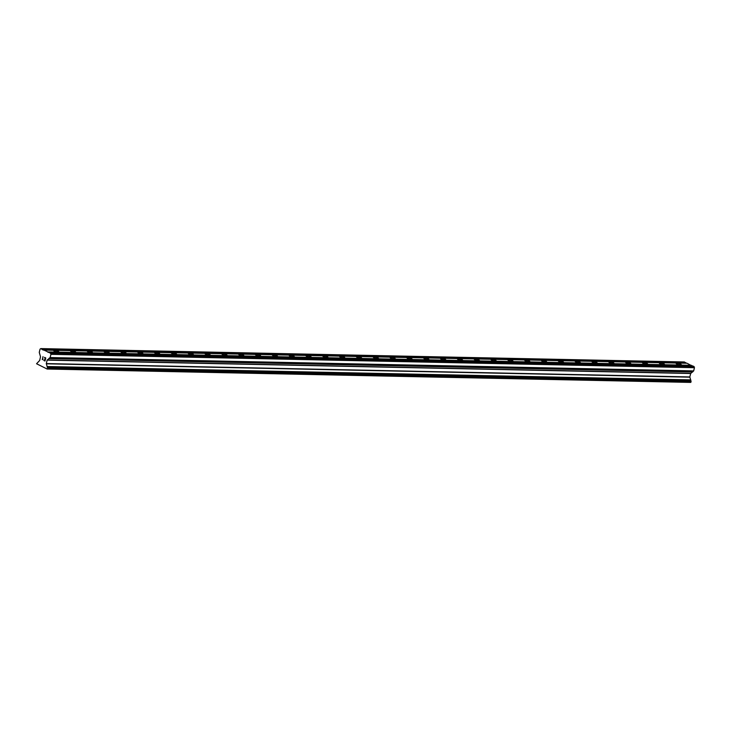 <?xml version="1.0" encoding="UTF-8"?>
<svg xmlns="http://www.w3.org/2000/svg" width="731" height="731" viewBox="0 0 731 731"><rect width="100%" height="100%" fill="white"/><g stroke="black" fill="none" stroke-linecap="round" stroke-linejoin="round"><path stroke-width="1.1" d="M54.45 350.295A2.65 0.567 -166.4 0 1 57.292 350.843A2.65 0.567 -166.4 0 1 58.772 351.748A2.65 0.567 -166.4 0 1 57.95 351.958A2.65 0.567 -166.4 0 1 55.108 351.401A2.65 0.567 -166.4 0 1 53.628 350.505A2.65 0.567 -166.4 0 1 54.45 350.295M71.282 350.642A2.65 0.567 -166.4 0 1 74.123 351.2A2.65 0.567 -166.4 0 1 75.604 352.095A2.65 0.567 -166.4 0 1 74.772 352.305A2.65 0.567 -166.4 0 1 71.93 351.748A2.65 0.567 -166.4 0 1 70.45 350.853A2.65 0.567 -166.4 0 1 71.282 350.642M88.104 350.99A2.65 0.567 -166.4 0 1 90.946 351.547A2.65 0.567 -166.4 0 1 92.426 352.443A2.65 0.567 -166.4 0 1 91.603 352.653A2.65 0.567 -166.4 0 1 88.753 352.104A2.65 0.567 -166.4 0 1 87.281 351.2A2.65 0.567 -166.4 0 1 88.104 350.99M104.926 351.337A2.65 0.567 -166.4 0 1 107.768 351.894A2.65 0.567 -166.4 0 1 109.248 352.799A2.65 0.567 -166.4 0 1 108.426 353A2.65 0.567 -166.4 0 1 105.584 352.452A2.65 0.567 -166.4 0 1 104.104 351.547A2.65 0.567 -166.4 0 1 104.926 351.337M121.748 351.693A2.65 0.567 -166.4 0 1 124.59 352.241A2.65 0.567 -166.4 0 1 126.07 353.146A2.65 0.567 -166.4 0 1 125.248 353.356A2.65 0.567 -166.4 0 1 122.406 352.799A2.65 0.567 -166.4 0 1 120.926 351.903A2.65 0.567 -166.4 0 1 121.748 351.693M138.579 352.04A2.65 0.567 -166.4 0 1 141.421 352.598A2.65 0.567 -166.4 0 1 142.892 353.493A2.65 0.567 -166.4 0 1 142.07 353.703A2.65 0.567 -166.4 0 1 139.228 353.146A2.65 0.567 -166.4 0 1 137.748 352.251A2.65 0.567 -166.4 0 1 138.579 352.04M155.401 352.388A2.65 0.567 -166.4 0 1 158.243 352.945A2.65 0.567 -166.4 0 1 159.724 353.841A2.65 0.567 -166.4 0 1 158.892 354.051A2.65 0.567 -166.4 0 1 156.05 353.502A2.65 0.567 -166.4 0 1 154.579 352.598A2.65 0.567 -166.4 0 1 155.401 352.388M172.224 352.735A2.65 0.567 -166.4 0 1 175.065 353.292A2.65 0.567 -166.4 0 1 176.546 354.197A2.65 0.567 -166.4 0 1 175.723 354.398A2.65 0.567 -166.4 0 1 172.881 353.85A2.65 0.567 -166.4 0 1 171.401 352.945A2.65 0.567 -166.4 0 1 172.224 352.735M189.046 353.091A2.65 0.567 -166.4 0 1 191.887 353.64A2.65 0.567 -166.4 0 1 193.368 354.544A2.65 0.567 -166.4 0 1 192.545 354.754A2.65 0.567 -166.4 0 1 189.704 354.197A2.65 0.567 -166.4 0 1 188.223 353.301A2.65 0.567 -166.4 0 1 189.046 353.091M205.868 353.438A2.65 0.567 -166.4 0 1 208.719 353.996A2.65 0.567 -166.4 0 1 210.19 354.891A2.65 0.567 -166.4 0 1 209.368 355.102A2.65 0.567 -166.4 0 1 206.526 354.544A2.65 0.567 -166.4 0 1 205.046 353.649A2.65 0.567 -166.4 0 1 205.868 353.438M222.699 353.786A2.65 0.567 -166.4 0 1 225.541 354.343A2.65 0.567 -166.4 0 1 227.021 355.239A2.65 0.567 -166.4 0 1 226.19 355.449A2.65 0.567 -166.4 0 1 223.348 354.891A2.65 0.567 -166.4 0 1 221.868 353.996A2.65 0.567 -166.4 0 1 222.699 353.786M239.521 354.133A2.65 0.567 -166.4 0 1 242.363 354.69A2.65 0.567 -166.4 0 1 243.843 355.595A2.65 0.567 -166.4 0 1 243.021 355.796A2.65 0.567 -166.4 0 1 240.179 355.248A2.65 0.567 -166.4 0 1 238.699 354.343A2.65 0.567 -166.4 0 1 239.521 354.133M256.343 354.489A2.65 0.567 -166.4 0 1 259.185 355.038A2.65 0.567 -166.4 0 1 260.665 355.942A2.65 0.567 -166.4 0 1 259.843 356.152A2.65 0.567 -166.4 0 1 257.001 355.595A2.65 0.567 -166.4 0 1 255.521 354.699A2.65 0.567 -166.4 0 1 256.343 354.489M273.166 354.837A2.65 0.567 -166.4 0 1 276.007 355.394A2.65 0.567 -166.4 0 1 277.488 356.289A2.65 0.567 -166.4 0 1 276.665 356.5A2.65 0.567 -166.4 0 1 273.823 355.942A2.65 0.567 -166.4 0 1 272.343 355.047A2.65 0.567 -166.4 0 1 273.166 354.837M289.997 355.184A2.65 0.567 -166.4 0 1 292.839 355.741A2.65 0.567 -166.4 0 1 294.319 356.637A2.65 0.567 -166.4 0 1 293.487 356.847A2.65 0.567 -166.4 0 1 290.646 356.289A2.65 0.567 -166.4 0 1 289.165 355.394A2.65 0.567 -166.4 0 1 289.997 355.184M306.819 355.531A2.65 0.567 -166.4 0 1 309.661 356.088A2.65 0.567 -166.4 0 1 311.141 356.993A2.65 0.567 -166.4 0 1 310.31 357.194A2.65 0.567 -166.4 0 1 307.468 356.646A2.65 0.567 -166.4 0 1 305.997 355.741A2.65 0.567 -166.4 0 1 306.819 355.531M323.641 355.887A2.65 0.567 -166.4 0 1 326.483 356.436A2.65 0.567 -166.4 0 1 327.963 357.34A2.65 0.567 -166.4 0 1 327.141 357.55A2.65 0.567 -166.4 0 1 324.299 356.993A2.65 0.567 -166.4 0 1 322.819 356.098A2.65 0.567 -166.4 0 1 323.641 355.887M340.463 356.235A2.65 0.567 -166.4 0 1 343.305 356.792A2.65 0.567 -166.4 0 1 344.785 357.687A2.65 0.567 -166.4 0 1 343.963 357.898A2.65 0.567 -166.4 0 1 341.121 357.34A2.65 0.567 -166.4 0 1 339.641 356.445A2.65 0.567 -166.4 0 1 340.463 356.235M357.295 356.582A2.65 0.567 -166.4 0 1 360.136 357.139A2.65 0.567 -166.4 0 1 361.607 358.035A2.65 0.567 -166.4 0 1 360.785 358.245A2.65 0.567 -166.4 0 1 357.943 357.687A2.65 0.567 -166.4 0 1 356.463 356.792A2.65 0.567 -166.4 0 1 357.295 356.582M374.117 356.929A2.65 0.567 -166.4 0 1 376.958 357.486A2.65 0.567 -166.4 0 1 378.439 358.391A2.65 0.567 -166.4 0 1 377.607 358.592A2.65 0.567 -166.4 0 1 374.765 358.044A2.65 0.567 -166.4 0 1 373.285 357.139A2.65 0.567 -166.4 0 1 374.117 356.929M390.939 357.285A2.65 0.567 -166.4 0 1 393.781 357.834A2.65 0.567 -166.4 0 1 395.261 358.738A2.65 0.567 -166.4 0 1 394.438 358.948A2.65 0.567 -166.4 0 1 391.597 358.391A2.65 0.567 -166.4 0 1 390.116 357.496A2.65 0.567 -166.4 0 1 390.939 357.285M407.761 357.633A2.65 0.567 -166.4 0 1 410.603 358.19A2.65 0.567 -166.4 0 1 412.083 359.085A2.65 0.567 -166.4 0 1 411.261 359.296A2.65 0.567 -166.4 0 1 408.419 358.738A2.65 0.567 -166.4 0 1 406.939 357.843A2.65 0.567 -166.4 0 1 407.761 357.633M424.583 357.98A2.65 0.567 -166.4 0 1 427.425 358.537A2.65 0.567 -166.4 0 1 428.905 359.433A2.65 0.567 -166.4 0 1 428.083 359.643A2.65 0.567 -166.4 0 1 425.241 359.085A2.65 0.567 -166.4 0 1 423.761 358.19A2.65 0.567 -166.4 0 1 424.583 357.98M441.414 358.327A2.65 0.567 -166.4 0 1 444.256 358.884A2.65 0.567 -166.4 0 1 445.736 359.78A2.65 0.567 -166.4 0 1 444.905 359.99A2.65 0.567 -166.4 0 1 442.063 359.442A2.65 0.567 -166.4 0 1 440.583 358.537A2.65 0.567 -166.4 0 1 441.414 358.327M458.236 358.683A2.65 0.567 -166.4 0 1 461.078 359.232A2.65 0.567 -166.4 0 1 462.559 360.136A2.65 0.567 -166.4 0 1 461.736 360.346A2.65 0.567 -166.4 0 1 458.894 359.789A2.65 0.567 -166.4 0 1 457.414 358.884A2.65 0.567 -166.4 0 1 458.236 358.683M475.059 359.031A2.65 0.567 -166.4 0 1 477.9 359.588A2.65 0.567 -166.4 0 1 479.381 360.484A2.65 0.567 -166.4 0 1 478.558 360.694A2.65 0.567 -166.4 0 1 475.717 360.136A2.65 0.567 -166.4 0 1 474.236 359.241A2.65 0.567 -166.4 0 1 475.059 359.031M491.881 359.378A2.65 0.567 -166.4 0 1 494.723 359.935A2.65 0.567 -166.4 0 1 496.203 360.831A2.65 0.567 -166.4 0 1 495.38 361.041A2.65 0.567 -166.4 0 1 492.539 360.484A2.65 0.567 -166.4 0 1 491.058 359.588A2.65 0.567 -166.4 0 1 491.881 359.378M508.712 359.725A2.65 0.567 -166.4 0 1 511.554 360.282A2.65 0.567 -166.4 0 1 513.034 361.178A2.65 0.567 -166.4 0 1 512.203 361.388A2.65 0.567 -166.4 0 1 509.361 360.84A2.65 0.567 -166.4 0 1 507.881 359.935A2.65 0.567 -166.4 0 1 508.712 359.725M525.534 360.081A2.65 0.567 -166.4 0 1 528.376 360.63A2.65 0.567 -166.4 0 1 529.856 361.534A2.65 0.567 -166.4 0 1 529.025 361.744A2.65 0.567 -166.4 0 1 526.183 361.187A2.65 0.567 -166.4 0 1 524.712 360.282A2.65 0.567 -166.4 0 1 525.534 360.081M542.356 360.429A2.65 0.567 -166.4 0 1 545.198 360.986A2.65 0.567 -166.4 0 1 546.678 361.882A2.65 0.567 -166.4 0 1 545.856 362.092A2.65 0.567 -166.4 0 1 543.014 361.534A2.65 0.567 -166.4 0 1 541.534 360.639A2.65 0.567 -166.4 0 1 542.356 360.429M559.178 360.776A2.65 0.567 -166.4 0 1 562.02 361.333A2.65 0.567 -166.4 0 1 563.5 362.229A2.65 0.567 -166.4 0 1 562.678 362.439A2.65 0.567 -166.4 0 1 559.836 361.882A2.65 0.567 -166.4 0 1 558.356 360.986A2.65 0.567 -166.4 0 1 559.178 360.776M576.01 361.123A2.65 0.567 -166.4 0 1 578.851 361.681A2.65 0.567 -166.4 0 1 580.323 362.576A2.65 0.567 -166.4 0 1 579.5 362.786A2.65 0.567 -166.4 0 1 576.658 362.238A2.65 0.567 -166.4 0 1 575.178 361.333A2.65 0.567 -166.4 0 1 576.01 361.123M592.832 361.479A2.65 0.567 -166.4 0 1 595.674 362.028A2.65 0.567 -166.4 0 1 597.154 362.932A2.65 0.567 -166.4 0 1 596.322 363.143A2.65 0.567 -166.4 0 1 593.481 362.585A2.65 0.567 -166.4 0 1 592 361.681A2.65 0.567 -166.4 0 1 592.832 361.479M609.654 361.827A2.65 0.567 -166.4 0 1 612.496 362.384A2.65 0.567 -166.4 0 1 613.976 363.28A2.65 0.567 -166.4 0 1 613.154 363.49A2.65 0.567 -166.4 0 1 610.312 362.932A2.65 0.567 -166.4 0 1 608.832 362.037A2.65 0.567 -166.4 0 1 609.654 361.827M626.476 362.174A2.65 0.567 -166.4 0 1 629.318 362.731A2.65 0.567 -166.4 0 1 630.798 363.627A2.65 0.567 -166.4 0 1 629.976 363.837A2.65 0.567 -166.4 0 1 627.134 363.28A2.65 0.567 -166.4 0 1 625.654 362.384A2.65 0.567 -166.4 0 1 626.476 362.174M643.298 362.521A2.65 0.567 -166.4 0 1 646.14 363.079A2.65 0.567 -166.4 0 1 647.62 363.974A2.65 0.567 -166.4 0 1 646.798 364.184A2.65 0.567 -166.4 0 1 643.956 363.636A2.65 0.567 -166.4 0 1 642.476 362.731A2.65 0.567 -166.4 0 1 643.298 362.521M660.13 362.878A2.65 0.567 -166.4 0 1 662.971 363.426A2.65 0.567 -166.4 0 1 664.452 364.33A2.65 0.567 -166.4 0 1 663.62 364.541A2.65 0.567 -166.4 0 1 660.778 363.983A2.65 0.567 -166.4 0 1 659.298 363.079A2.65 0.567 -166.4 0 1 660.13 362.878M676.952 363.225A2.65 0.567 -166.4 0 1 679.793 363.773A2.65 0.567 -166.4 0 1 681.274 364.678A2.65 0.567 -166.4 0 1 680.451 364.888A2.65 0.567 -166.4 0 1 677.6 364.33A2.65 0.567 -166.4 0 1 676.129 363.435A2.65 0.567 -166.4 0 1 676.952 363.225M43.549 349.893L50.54 353.219L50.923 354.334L50.147 357.55L47.14 360.127L46.3 363.581L47.561 368.058L47.149 369.036L36.559 363.746L39.693 360.447L40.525 356.765L39.264 352.369L40.05 349.153L40.835 348.596L43.284 350.076L687.076 363.261L691.828 365.829M48.986 352.479L692.513 365.847L694.066 366.578L694.45 367.693L693.673 370.909L50.147 357.55M47.149 369.036L690.676 382.404L691.087 381.418L689.826 376.949L690.667 373.495L693.673 370.909M40.835 348.596L684.362 361.964L686.391 363.243M44.929 360.739L45.231 359.515L44.938 360.739L43.787 360.42L45.02 361.013L43.842 360.219M45.231 359.515L44.628 359.232L45.231 359.515M44.682 359.022L45.276 359.305L45.578 358.08L45.276 359.305M45.569 358.08L44.481 357.56L45.578 358.08M44.527 357.358L45.761 357.943L45.02 361.013M43.001 359.159L42.297 359.707M42.27 359.698L43.01 356.637L42.27 359.698M42.508 359.369L43.01 356.637M691.48 365.664L47.954 352.296M691.352 365.29L47.826 351.922M694.066 366.578L50.54 353.219M694.45 367.693L50.923 354.334M685.916 362.704L42.389 349.336M686.034 363.079L42.508 349.71M693.6 371.019L50.073 357.651M692.805 371.476L49.279 358.108M692.732 371.714L49.205 358.345M692.741 371.723L49.215 358.354M692.686 371.96L49.16 358.592M690.768 373.331L47.241 359.963M690.667 373.495L47.14 360.127M689.826 376.949L46.3 363.581M689.836 377.178L46.309 363.81M690.768 379.892L47.241 366.523M690.704 380.129L47.177 366.761L690.704 380.138M690.649 380.385L47.122 367.017M691.087 381.418L47.561 368.058M691.097 381.573L47.57 368.205M690.95 382.149L47.424 368.78M690.896 382.249L47.369 368.881"/></g></svg>
